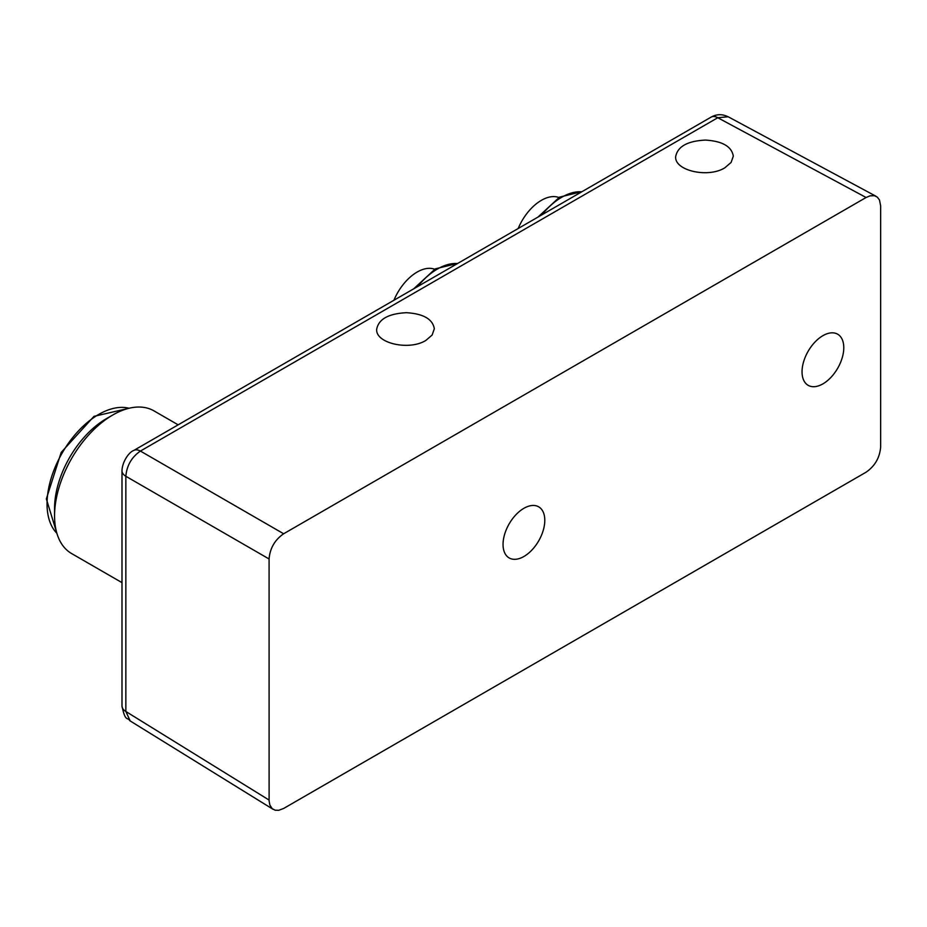 <?xml version="1.0" encoding="UTF-8"?>
<svg xmlns="http://www.w3.org/2000/svg" width="927" height="927" viewBox="0 0 927 927"><rect width="100%" height="100%" fill="white"/><g stroke="black" fill="none" stroke-linecap="round" stroke-linejoin="round"><path stroke-width="1.39" d="M724.868 167.787L731.113 162.422L733.315 156.142C731.693 146.489 722.4 141.136 705.401 140.081C687.452 140.997 677.533 146.547 675.656 156.721C674.52 170.719 708.228 178.308 724.868 167.787M406.42 312.7C388.459 313.616 378.54 319.166 376.663 329.34C375.539 343.349 409.236 350.927 425.875 340.418L432.133 335.041L434.323 328.761C432.712 319.108 423.407 313.755 406.42 312.7M727.602 116.825L717.765 117.729L140.406 451.067A13.731 7.926 -120 0 0 133.72 450.487L711.067 117.15C716.606 114.079 722.168 113.905 727.753 116.64M866.096 197.497L283.65 533.767C274.821 539.873 269.966 548.286 269.085 558.981L269.108 800.963L269.873 805.042L272.132 808.587L275.064 810.186L278.737 810.314L283.65 808.46L866.096 472.191C874.914 466.072 879.769 457.671 880.65 446.976L880.65 205.898L879.491 200L877.336 197.138L874.358 195.69L870.036 195.84L866.096 197.497L717.765 117.729A13.731 7.926 -120 0 0 711.067 117.15M822.909 335.667A29.513 17.045 -60 0 1 837.672 334.207A29.513 17.045 -60 0 1 837.672 368.286A29.513 17.045 -60 0 1 808.159 385.331A29.513 17.045 -60 0 1 803.628 361.681A29.513 17.045 -60 0 1 822.909 335.667M523.929 508.286A29.513 17.045 -60 0 1 538.68 506.826A29.513 17.045 -60 0 1 538.68 540.904A29.513 17.045 -60 0 1 509.166 557.95A29.513 17.045 -60 0 1 504.636 534.3A29.513 17.045 -60 0 1 523.929 508.286M283.65 533.767L140.406 451.067C131.611 457.196 126.767 465.597 125.852 476.281A13.731 7.926 180 0 1 121.993 470.777C122.213 462.028 128.726 452.249 133.72 450.487M129.896 720.685C127.092 716.745 125.33 722.156 121.993 705.98A13.731 7.926 0 0 0 125.852 711.484L129.977 720.464M178.146 424.833L153.998 410.893A82.376 47.555 120 0 0 112.816 414.972L106.257 418.761A73.106 42.202 120 0 0 54.566 508.286L54.566 515.852A82.376 47.555 120 0 0 71.634 553.57L121.993 582.643M106.257 418.761L112.816 414.972A82.376 47.555 120 0 0 54.566 515.852M518.193 228.505A38.783 22.387 -60 0 1 541.391 200.325A38.783 22.387 -60 0 1 558.911 197.509M393.94 300.244A38.783 22.387 -60 0 1 417.138 272.063A38.783 22.387 -60 0 1 434.659 269.247M269.085 558.981L125.852 476.281L125.852 711.484L269.085 800.059M129.073 408.262A73.106 42.202 120 0 0 62.19 453.002A73.106 42.202 120 0 0 56.883 533.303M581.739 191.819A56.976 32.897 120 0 0 541.832 214.855M457.474 263.558A56.976 32.897 120 0 0 417.579 286.594M727.776 116.559L876.096 196.315M129.838 720.731L273.071 809.306M121.993 705.98L121.993 470.777M129.201 408.228L94.009 416.339L61.182 452.422L46.35 498.9L56.918 533.419M582.063 191.634L559.572 197.115L537.927 217.115M457.811 263.372L435.319 268.853L413.674 288.853"/></g></svg>
